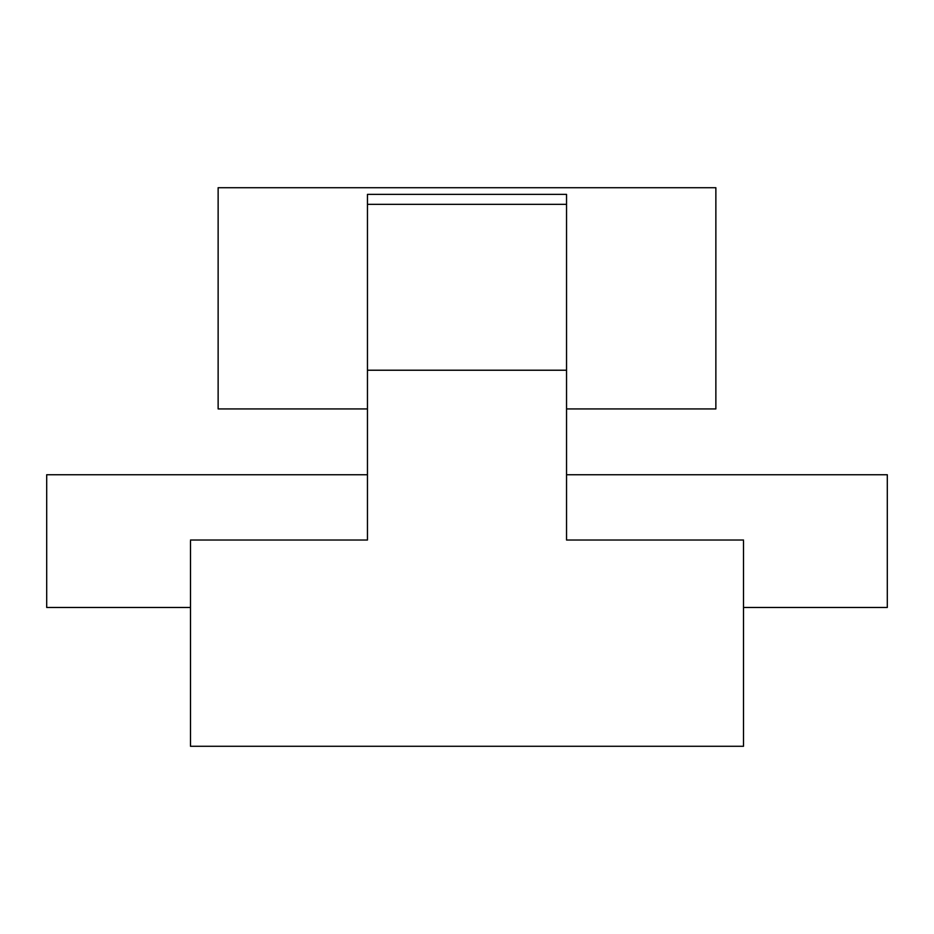 <?xml version="1.0" encoding="UTF-8"?>
<svg xmlns="http://www.w3.org/2000/svg" width="934" height="934" viewBox="0 0 934 934"><rect width="100%" height="100%" fill="white"/><g stroke="black" fill="none" stroke-linecap="round" stroke-linejoin="round"><path stroke-width="1.4" d="M887.3 607.474L887.3 474.741L566.541 474.741L887.3 474.741L887.3 607.474L743.511 607.474L887.3 607.474M46.7 474.741L46.7 607.474L46.7 474.741L367.459 474.741L46.7 474.741M743.511 540.027L566.541 540.027L743.511 540.027M367.459 540.027L190.489 540.027L367.459 540.027L367.459 370.226L566.541 370.226L566.541 540.027L566.541 370.226L367.459 370.226L367.459 540.027M190.489 607.474L46.7 607.474L190.489 607.474M743.511 746.278L743.511 541.101L743.511 746.278L190.489 746.278L190.489 541.101L190.489 746.278L743.511 746.278M367.459 204.336L367.459 370.226L367.459 204.336L566.541 204.336L566.541 370.226L566.541 204.336L367.459 204.336L367.459 194.377L367.459 204.336L367.459 194.377L566.541 194.377L566.541 204.336L566.541 194.377L367.459 194.377M367.459 474.741L367.459 464.233L367.459 474.741M218.136 187.722L218.136 408.929L367.459 408.929L218.136 408.929L218.136 187.722L715.864 187.722L218.136 187.722M715.864 408.929L715.864 187.722L715.864 408.929L566.541 408.929L715.864 408.929M566.541 474.741L566.541 464.233L566.541 474.741M566.541 204.336L566.541 194.377"/></g></svg>
